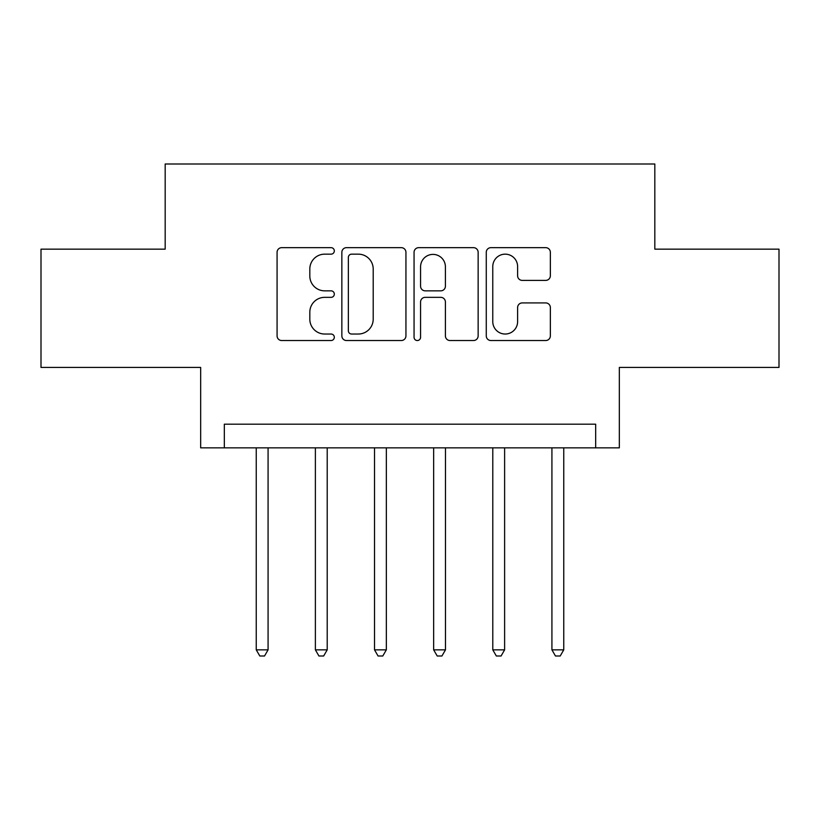 <?xml version="1.0" encoding="UTF-8"?>
<svg xmlns="http://www.w3.org/2000/svg" width="820" height="820" viewBox="0 0 820 820"><rect width="100%" height="100%" fill="white"/><g stroke="black" fill="none" stroke-linecap="round" stroke-linejoin="round"><path stroke-width="1.23" d="M334.314 250.91A3.249 3.249 0 0 0 331.054 247.66L281.721 247.66A4.643 4.643 0 0 0 277.078 252.304L277.078 335.892A4.643 4.643 0 0 0 281.721 340.536L331.054 340.536A3.249 3.249 0 0 0 334.314 337.276A3.249 3.249 0 0 0 331.054 334.027L324.679 334.027A14.862 14.862 0 0 1 309.816 319.175L309.816 312.205A14.862 14.862 0 0 1 324.679 297.342L331.054 297.342A3.249 3.249 0 0 0 334.314 294.093A3.249 3.249 0 0 0 331.054 290.844L324.679 290.844A14.862 14.862 0 0 1 309.816 275.981L309.816 269.021A14.862 14.862 0 0 1 324.679 254.159L331.054 254.159A3.249 3.249 0 0 0 334.314 250.91M545.71 280.399A4.643 4.643 0 0 0 550.353 275.756L550.353 252.304A4.643 4.643 0 0 0 545.71 247.66L490.913 247.66A4.643 4.643 0 0 0 486.27 252.304L486.27 335.892A4.643 4.643 0 0 0 490.913 340.536L545.71 340.536A4.643 4.643 0 0 0 550.353 335.892L550.353 307.561A4.643 4.643 0 0 0 545.71 302.918L522.258 302.918A4.643 4.643 0 0 0 517.615 307.561L517.615 321.614A12.423 12.423 0 0 1 505.192 334.027A12.423 12.423 0 0 1 492.769 321.614L492.769 266.582A12.423 12.423 0 0 1 505.192 254.159A12.423 12.423 0 0 1 517.615 266.582L517.615 275.756A4.643 4.643 0 0 0 522.258 280.399L545.71 280.399M595.679 447.843L619.336 447.843L619.336 367.421L779 367.421L779 249.157L654.821 249.157L654.821 164L165.179 164L165.179 249.157L41 249.157L41 367.421L200.664 367.421L200.664 447.843L595.679 447.843L595.679 424.196L224.321 424.196L224.321 447.843M405.941 252.304A4.643 4.643 0 0 0 401.298 247.66L346.501 247.66A4.643 4.643 0 0 0 341.858 252.304L341.858 335.892A4.643 4.643 0 0 0 346.501 340.536L401.298 340.536A4.643 4.643 0 0 0 405.941 335.892L405.941 252.304M418.702 247.66L473.499 247.66A4.643 4.643 0 0 1 478.142 252.304L478.142 335.892A4.643 4.643 0 0 1 473.499 340.536L450.047 340.536A4.643 4.643 0 0 1 445.404 335.892L445.404 301.986A4.643 4.643 0 0 0 440.76 297.342L425.211 297.342A4.643 4.643 0 0 0 420.568 301.986L420.568 337.276A3.249 3.249 0 0 1 417.318 340.536A3.249 3.249 0 0 1 414.059 337.276L414.059 252.304A4.643 4.643 0 0 1 418.702 247.66M351.606 254.159A3.249 3.249 0 0 0 348.356 257.408L348.356 330.778A3.249 3.249 0 0 0 351.606 334.027L358.34 334.027A14.862 14.862 0 0 0 373.202 319.175L373.202 269.021A14.862 14.862 0 0 0 358.34 254.159L351.606 254.159M445.404 266.818A12.423 12.423 0 0 0 432.991 254.395A12.423 12.423 0 0 0 420.568 266.818L420.568 286.2A4.643 4.643 0 0 0 425.211 290.844L440.76 290.844A4.643 4.643 0 0 0 445.404 286.2L445.404 266.818M256.25 447.843L256.25 649.85L268.079 649.85L268.079 447.843M268.079 649.85L264.532 656L259.796 656L256.25 649.85M315.382 447.843L315.382 649.85L327.211 649.85L327.211 447.843M327.211 649.85L323.664 656L318.929 656L315.382 649.85M374.514 447.843L374.514 649.85L386.343 649.85L386.343 447.843M386.343 649.85L382.796 656L378.071 656L374.514 649.85M433.657 447.843L433.657 649.85L445.485 649.85L445.485 447.843M445.485 649.85L441.929 656L437.203 656L433.657 649.85M492.789 447.843L492.789 649.85L504.618 649.85L504.618 447.843M504.618 649.85L501.071 656L496.336 656L492.789 649.85M551.922 447.843L551.922 649.85L563.75 649.85L563.75 447.843M563.75 649.85L560.203 656L555.468 656L551.922 649.85"/></g></svg>
